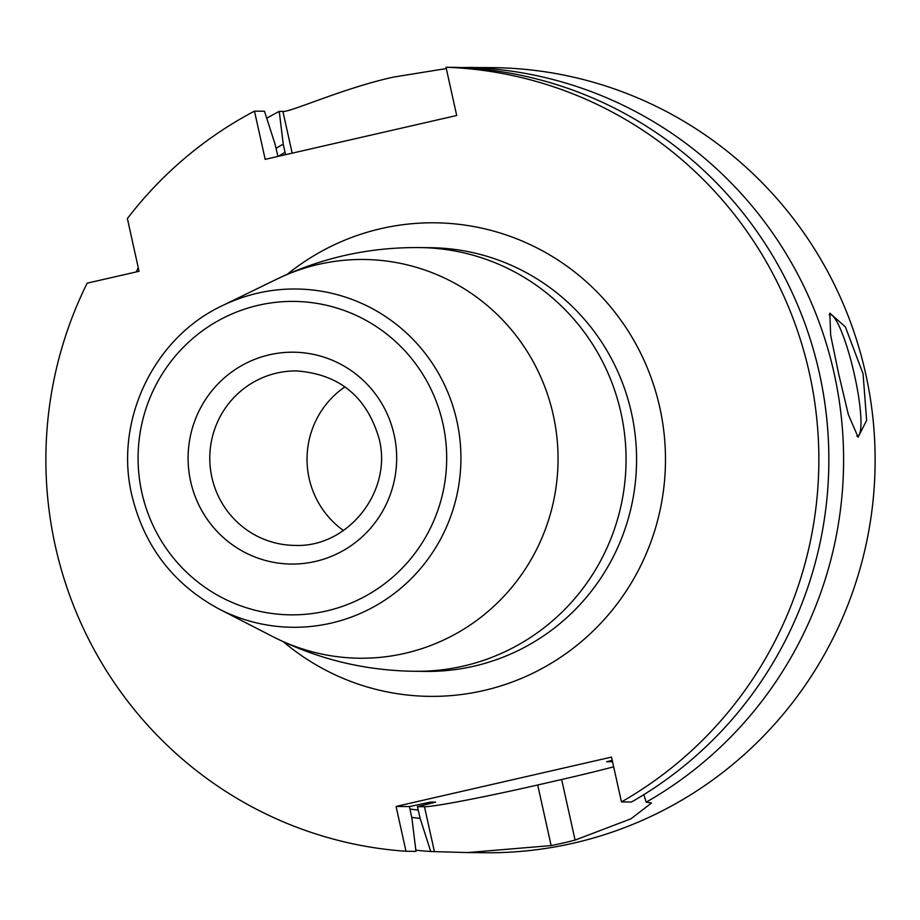 <?xml version="1.0" encoding="UTF-8"?>
<svg xmlns="http://www.w3.org/2000/svg" width="920" height="920" viewBox="0 0 920 920"><rect width="100%" height="100%" fill="white"/><g stroke="black" fill="none" stroke-linecap="round" stroke-linejoin="round"><path stroke-width="1.38" d="M613.674 766.82A99.705 4.025 -12.5 0 1 561.648 779.505L537.705 784.99L551.137 845.583A392.575 386.492 -89.4 0 0 563.155 843.03A392.575 386.492 -89.4 0 0 575.08 840.098L630.994 818.777L651.532 802.987L646.208 802.171A392.575 386.492 -89.4 0 0 832.715 367.195A392.575 386.492 -89.4 0 0 470.764 67.516L470.844 68.183M551.137 845.583L467.578 852.564L484.518 852.736A392.575 386.492 90.6 0 0 573.539 843.145A392.575 386.492 -89.4 0 0 872.988 418.749A392.575 386.492 -89.4 0 0 492.752 67.632L470.764 67.516M292.157 153.18L282.9 111.423C290.237 112.401 343.195 88.136 393.357 77.119L446.292 68.563M461.391 67.597L472.293 67.413M838.591 373.543L830.668 335.236L829.828 313.134L845.376 326.887L863.063 373.796L866.628 420.359L858.119 437.207L848.355 414.609L838.591 373.543M829.196 314.789A62.318 10.637 77.1 0 1 829.736 314.571A62.318 10.637 77.1 0 1 854.576 375.429A62.318 10.637 -102.9 0 1 857.555 436.057A62.318 10.637 -102.9 0 1 856.853 436.08M621.448 801.918L631.442 802.021A392.575 386.492 -89.4 0 0 817.96 367.034A392.575 386.492 -89.4 0 0 455.998 67.367L446.004 67.263L456.699 115.495L265.178 159.355L254.483 111.124A392.575 386.492 -89.4 0 0 127.374 218.569L139.058 271.285L87.159 283.164A392.575 386.492 -89.4 0 0 405.996 851.264L396.06 806.437L611.512 757.091L621.448 801.918A392.575 386.492 -89.4 0 0 807.967 366.93A392.575 386.492 -89.4 0 0 446.004 67.263M344.966 386.825A87.239 85.882 90.6 0 0 309.131 478.377A87.239 85.882 -89.4 0 0 343.459 530.518M277.943 156.434L275.034 144.083L264.477 111.228L254.483 111.124M537.705 784.99A99.705 4.025 -12.5 0 1 424.465 806.736L417.427 806.668L435.654 802.125L430.744 802.067L409.434 806.575L411.918 818.259L415.989 851.368L405.996 851.264M467.578 852.564L430.744 851.518L420.118 818.34L417.427 806.668M415.84 850.195A392.575 386.492 -89.4 0 0 430.744 851.518M136.286 271.917L138.241 267.605M282.9 111.423L279.243 111.389A392.575 386.492 -89.4 0 0 266.742 118.266M409.434 806.575L396.06 806.437M612.214 760.265L606.648 761.748L612.536 761.679M643.804 794.661L646.208 802.171M285.522 154.698L283.233 144.164A360.145 354.556 -89.4 0 0 275.977 148.327M411.734 817.431A360.145 354.556 -89.4 0 0 420.118 818.34M283.233 144.164L279.243 111.389M283.464 641.838A236.796 233.117 90.6 0 0 554.15 661.457A236.796 233.117 90.6 0 0 659.789 407.502A236.796 233.117 -89.4 0 0 287.316 274.263M415.265 671.289L425.764 671.404A211.864 208.587 90.6 0 0 631.476 412.942A211.864 208.587 -89.4 0 0 430.215 247.698L419.704 247.583C369.472 247.1 321.873 257.6 276.908 279.093A199.375 196.293 -89.4 0 1 553.253 414.989A199.375 196.293 90.6 0 1 482.413 616.078A199.375 196.293 90.6 0 1 273.159 636.801C317.653 659.226 365.022 670.726 415.265 671.289A211.864 208.587 90.6 0 0 620.966 412.827A211.864 208.587 -89.4 0 0 419.704 247.583M276.908 279.093L222.421 305.635A169.153 166.531 -89.4 0 1 456.86 420.934A169.153 166.531 90.6 0 1 396.761 591.537A169.153 166.531 90.6 0 1 219.236 609.109L273.159 636.801M442.911 423.648A156.722 154.295 -89.4 0 0 258.497 305.244A156.722 154.295 -89.4 0 0 141.852 492.602A156.722 154.295 -89.4 0 0 326.278 611.018A156.722 154.295 -89.4 0 0 442.911 423.648M394.128 434.827A105.938 104.293 -89.4 0 0 269.479 354.786A105.938 104.293 -89.4 0 0 190.647 481.436A105.938 104.293 -89.4 0 0 315.296 561.464A105.938 104.293 -89.4 0 0 394.128 434.827M211.876 477.353A87.239 85.882 90.6 0 1 296.585 370.933C339.411 374.129 366.93 396.784 379.155 438.909C392.725 491.567 347.76 547.906 294.745 545.399A87.239 85.882 -89.4 0 1 211.876 477.353M424.465 806.736L434.401 851.563M561.648 779.505L575.08 840.098M612.456 761.346A342.723 337.41 90.6 0 1 611.581 761.829M418.278 810.048A352.072 346.61 90.6 0 1 409.894 809.059M278.139 156.388A352.072 346.61 90.6 0 1 285.05 152.363M222.421 305.635C153.663 337.651 113.999 420.831 131.87 495.328C144.279 546.434 173.397 584.372 219.236 609.109"/></g></svg>
